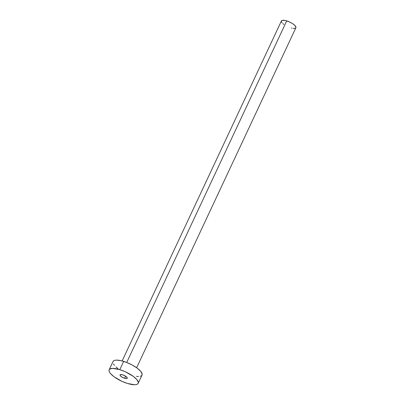 <?xml version="1.0" encoding="UTF-8"?>
<svg xmlns="http://www.w3.org/2000/svg" width="405" height="405" viewBox="0 0 405 405"><rect width="100%" height="100%" fill="white"/><g stroke="black" fill="none" stroke-linecap="round" stroke-linejoin="round"><path stroke-width="0.61" d="M124.629 378.29L125.606 376.194L124.629 378.29L126.841 378.559L127.297 378.235L127.195 377.657L125.474 376.113L122.695 374.833A4.004 1.266 25.1 0 1 127.286 378.26A4.004 1.266 25.1 0 1 124.629 378.29A4.004 1.266 25.1 0 1 120.037 374.863A4.004 1.266 25.1 0 1 122.695 374.833L120.477 374.564L120.027 374.888L120.123 375.465L121.844 377.009L124.629 378.29M136.632 367.74L295.898 27.742A8.004 2.526 -154.9 0 0 286.72 20.883L126.714 362.455L286.72 20.883A8.004 2.526 -154.9 0 0 281.399 20.949L122.133 360.946M138.161 383.353L142.028 375.096A16.013 5.052 -154.9 0 0 123.662 361.387L119.794 369.638L123.662 361.387A16.013 5.052 -154.9 0 0 113.025 361.513L109.163 369.77A16.013 5.052 25.1 0 1 119.794 369.638A16.013 5.052 25.1 0 1 138.161 383.353A16.013 5.052 25.1 0 1 127.524 383.479A16.013 5.052 25.1 0 1 109.163 369.77M112.985 361.609L113.623 360.82L114.797 360.313L116.458 360.116L120.979 360.663L126.497 362.374L132.167 364.986L137.138 368.104L140.641 371.248L142.15 373.952L142.069 375L141.431 375.794L140.257 376.296M138.596 376.493L136.51 376.377M117.921 368.509L115.941 366.91M114.412 365.361L113.39 363.928M127.524 383.479L121.819 381.277L114.053 376.766L110.545 373.618L109.522 372.18L109.041 370.914L109.117 369.866L109.755 369.071L112.59 368.373L119.794 369.638L125.499 371.841L133.27 376.356L136.774 379.505L138.282 382.209L138.201 383.257L137.563 384.046L136.389 384.553L134.728 384.75L127.524 383.479M281.379 20.994L282.285 20.346L285.378 20.523L289.57 21.986L292.283 23.444L294.44 25.044L295.959 27.165L295.923 27.692L295.017 28.34L293.139 28.38M291.924 28.163L291.347 28.026M283.844 24.447L282.857 23.647M282.093 22.872L281.338 21.521"/></g></svg>
